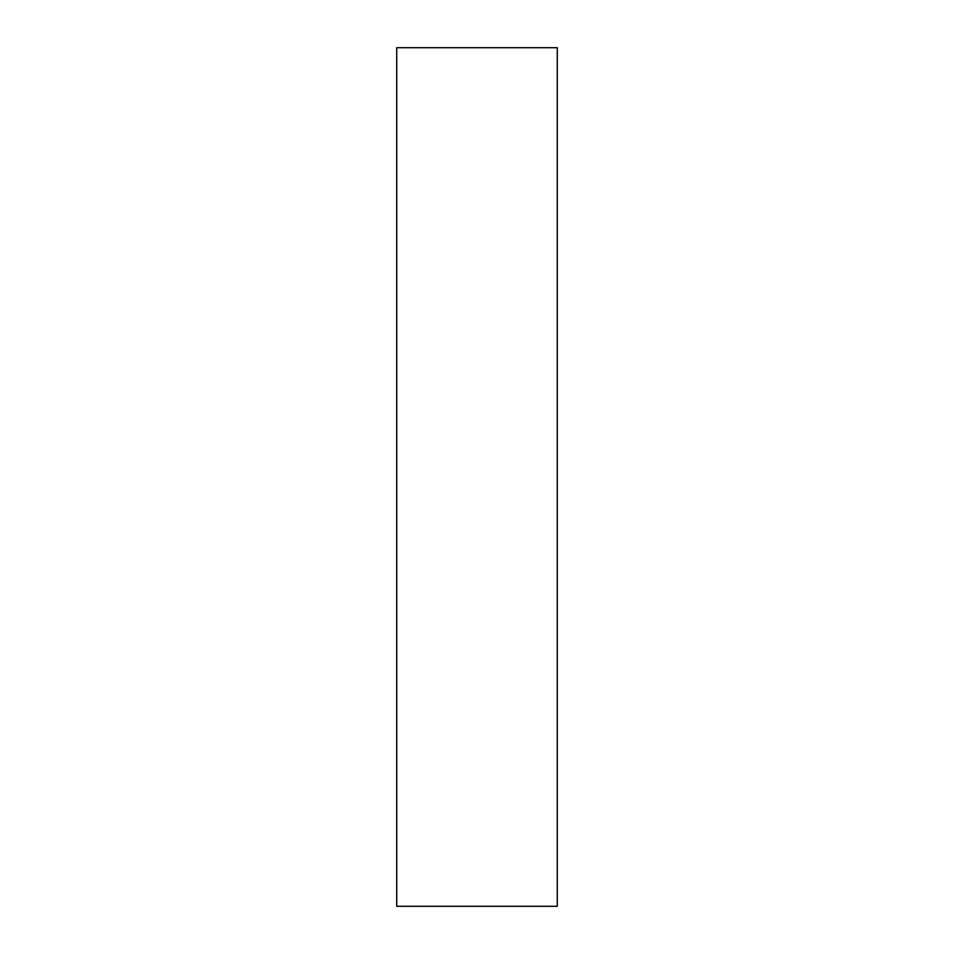 <?xml version="1.0" encoding="UTF-8"?>
<svg xmlns="http://www.w3.org/2000/svg" width="954" height="954" viewBox="0 0 954 954"><rect width="100%" height="100%" fill="white"/><g stroke="black" fill="none" stroke-linecap="round" stroke-linejoin="round"><path stroke-width="1.43" d="M557.279 906.3L396.721 906.3L557.279 906.3L557.279 47.7L557.279 906.3M396.721 47.7L557.279 47.7L396.721 47.7L396.721 906.3L396.721 47.7"/></g></svg>
